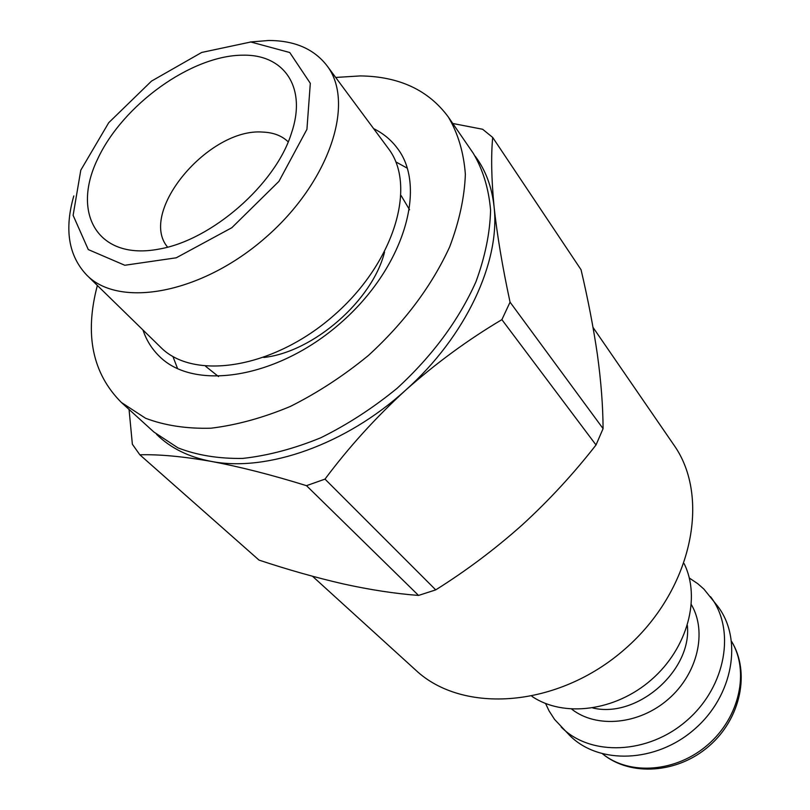 <?xml version="1.0" encoding="UTF-8"?>
<svg xmlns="http://www.w3.org/2000/svg" width="810" height="810" viewBox="0 0 810 810"><rect width="100%" height="100%" fill="white"/><g stroke="black" fill="none" stroke-linecap="round" stroke-linejoin="round"><path stroke-width="1.21" d="M129.053 409.435L132.364 444.234L139.836 454.785L259.028 560.105C288.087 569.764 316.224 577.712 343.42 583.949C370.291 589.852 395.331 593.679 418.537 595.431L435.729 589.872C466.469 570.604 495.345 548.896 522.379 524.769C549.069 500.307 573.622 473.708 596.018 444.974L603.085 428.632C602.954 405.861 601.06 381.196 597.395 354.628C593.477 327.706 588.03 299.406 581.043 269.71L492.693 137.437L482.649 129.266L452.78 123.484M418.537 595.431L306.484 485.666L325.002 479.115L435.729 589.872M596.018 444.974L501.886 319.646L510.057 302.16L603.085 428.632M492.693 137.437C490.961 155.996 491.427 179.091 494.07 206.712C491.913 186.978 485.625 170.14 475.197 156.198M156.543 434.342C170.515 448.082 188.72 457.103 211.157 461.376C182.969 456.465 159.195 454.268 139.836 454.785M306.484 485.666C271.704 474.873 239.932 466.773 211.157 461.376C266.642 472.331 345.931 444.619 405.618 390.177C375.617 417.666 348.745 447.312 325.002 479.115M501.886 319.646C468.17 339.643 436.084 363.153 405.618 390.177C465.952 336.413 500.539 261.559 494.07 206.712C497.097 234.91 502.423 266.723 510.057 302.16M545.576 703.515L549.058 710.876L554.546 719.401L569.693 735.429C598.691 764.873 656.1 763.05 694.585 729.142C733.394 695.587 742.952 638.948 717.69 606.234L703.87 589.062L697.774 583.706L689.33 578.036M561.219 727.056C590.318 756.601 648.121 754.637 686.971 720.414C726.135 686.546 735.895 629.542 710.542 596.707M531.967 696.377C563.456 717.812 615.387 711.332 651.442 679.701C687.649 648.253 701.085 597.669 684.106 563.578M312.498 576.254L415.662 670.072C462.783 714.491 558.07 707.849 624.793 649.174C691.932 590.996 711.403 497.482 673.748 444.791L593.031 327.412M97.362 285.464C84.382 334.459 92.401 373.471 121.419 402.499L153.87 432.003L177.937 447.849C197.043 455.281 218.67 458.804 242.798 458.409C267.958 455.625 293.939 448.75 320.75 437.785C347.45 424.592 372.894 408.108 397.082 388.314C432.297 355.975 458.571 320.497 475.905 281.88C485.109 256.81 489.999 232.905 490.587 210.185C488.734 188.608 482.942 169.624 473.232 153.222L448.386 117.096C428.601 90.163 399.259 76.434 360.339 75.917L335.674 77.446M121.419 402.499L145.537 418.243C164.774 425.544 186.614 428.865 211.056 428.196C236.591 425.088 263.017 417.839 290.344 406.438C317.591 392.779 343.622 375.789 368.418 355.468C404.554 322.319 431.639 286.122 449.671 246.878C459.29 221.424 464.525 197.225 465.365 174.282C463.715 152.543 458.055 133.478 448.386 117.096M142.965 329.984C146.367 340.17 151.804 348.908 159.266 356.208C193.985 391.453 277.293 378.634 340.301 323.261C403.674 268.312 427.639 187.495 397.416 148.341C391.19 139.958 383.262 133.387 373.633 128.638M172.915 356.481L177.623 368.722M407.329 168.217L395.837 161.899M205.588 366.272L218.508 376.559M409.566 209.78L401.122 195.595M73.801 195.949C64.203 229.382 68.506 255.757 86.721 275.076L160.552 347.156C193.62 380.973 273.345 368.591 333.629 315.617C394.267 263.037 417.302 185.723 388.263 148.382L326.825 65.499C313.794 48.833 294.405 40.5 268.636 40.5L250.168 41.998M86.721 275.076C119.353 308.61 201.741 293.655 265.538 237.613C329.69 181.966 355.641 102.364 326.825 65.499M250.796 41.998L201.7 52.447L151.49 81.111L108.732 122.695L80.787 170.181L73.113 215.349L88.29 249.581L124.801 265.265L176.246 257.803L231.832 227.711L278.944 181.349L306.929 129.337L310.311 83.319L289.747 52.518L250.796 41.998M243.354 55.181C191.798 54.948 122.644 104.773 97.473 159.378C71.118 214.053 98.425 260.769 158.973 249.095C211.511 240.307 275.511 184.447 291.317 133.569C307.243 87.652 284.361 54.472 243.354 55.181M288.198 141.841C281.89 135.756 273.446 132.506 262.875 132.091C208.919 127.504 137.892 212.017 167.579 247.121M602.751 753.978C629.745 775.818 676.502 772.294 708.051 744.562C739.793 717.042 749.604 671.196 731.612 641.5M571.718 709.145C596.403 728.646 639.212 724.747 668.382 699.121C697.724 673.677 707.363 631.79 691.386 604.695M592.839 707.97C637.004 718.743 692.074 670.68 687.366 625.462M263.797 357.473C313.44 352.056 372.468 300.53 384.548 252.082M602.691 753.968C630.625 776.79 677.838 773.54 709.236 745.919C740.846 718.541 750.445 672.199 731.602 641.439"/></g></svg>
